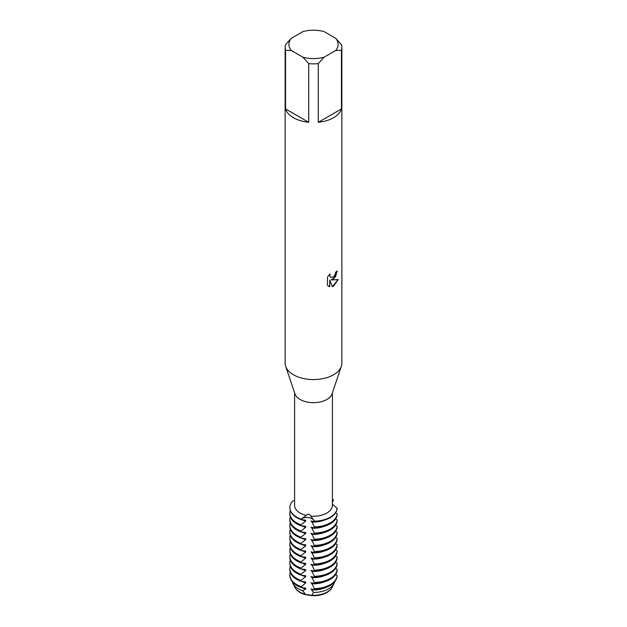 <?xml version="1.0" encoding="UTF-8"?>
<svg xmlns="http://www.w3.org/2000/svg" width="627" height="627" viewBox="0 0 627 627"><rect width="100%" height="100%" fill="white"/><g stroke="black" fill="none" stroke-linecap="round" stroke-linejoin="round"><path stroke-width="0.94" d="M305.71 594.741L305.71 594.702A18.998 10.965 180 0 1 300.067 592.46A18.998 10.965 180 0 1 295.85 588.761A18.998 10.965 0 0 0 300.067 592.46A18.998 10.965 0 0 0 305.71 594.702L311.588 595.611A18.998 10.965 0 0 0 326.933 592.46A18.998 10.965 0 0 0 331.15 588.761A18.998 10.965 180 0 1 326.933 592.46A18.998 10.965 180 0 1 311.588 595.611L311.588 595.65A7.571 4.373 0 0 0 305.71 594.741A18.998 10.965 180 0 1 300.067 592.491A18.998 10.965 180 0 1 295.678 588.534M335.696 38.302L341.449 44.713A28.364 16.373 180 0 1 341.864 47.487L341.864 363.198A28.364 16.373 180 0 1 341.339 366.325L332.059 393.85A18.904 10.918 180 0 1 326.871 399.477A18.904 10.918 180 0 1 307.975 402.197A18.904 10.918 180 0 1 294.941 393.85L285.661 366.325A28.364 16.373 180 0 1 285.136 363.198L285.136 47.487A28.364 16.373 180 0 1 285.551 44.713L291.304 38.302L302.943 31.585A24.578 14.194 180 0 1 324.057 31.585L335.696 38.302A24.578 14.194 180 0 1 335.696 50.497L341.449 50.262L341.449 108.926A28.364 16.373 180 0 1 333.556 117.735A28.364 16.373 180 0 1 318.304 122.289L318.304 63.625A28.364 16.373 180 0 1 308.696 63.625L308.696 122.289A28.364 16.373 180 0 1 285.551 108.926L285.551 50.262A28.364 16.373 180 0 1 285.136 47.487M306.344 515.425C307.928 513.615 309.464 513.85 310.945 516.139L314.331 521.186A7.571 4.373 0 0 0 308.813 517.651A7.571 4.373 0 0 0 300.976 519.117L306.344 515.425A18.904 10.918 180 0 1 294.596 505.315L294.596 392.815M332.404 392.815L332.404 505.315A18.904 10.918 180 0 1 326.871 513.035A18.904 10.918 180 0 1 310.945 516.139M341.339 366.325A28.364 16.373 180 0 1 333.556 374.781A28.364 16.373 180 0 1 305.216 378.857A28.364 16.373 180 0 1 285.661 366.325M333.556 279.062L331.127 279.987L338.188 279.579L333.556 286.155L332.357 286.657L329.739 280.073L329.739 286.735L327.459 285.395L327.459 277.173L330.092 273.819L329.731 275.449L330.711 277.393L333.556 276.852L335.414 273.913L335.68 272.204A28.364 16.373 0 0 0 337.271 270.935L333.556 279.062M334.669 581.746A21.357 12.328 180 0 1 333.987 583.612A21.357 12.328 180 0 1 328.603 588.847A21.357 12.328 180 0 1 313.586 592.452L311.588 595.611L305.71 594.709L302.747 590.775L305.71 589.019L305.71 588.118L301.164 587.507L300.976 587.044L305.71 582.844L305.71 581.942L300.976 581.323L300.976 580.422L305.71 576.668L305.71 575.766L300.976 575.147L300.976 574.246L305.71 570.492L305.71 569.59L300.976 568.971L300.976 568.07L305.71 564.316L305.71 563.414L300.976 562.795L300.976 561.894L305.71 558.14L305.71 557.238L300.976 556.619L300.976 555.718L305.71 551.964L305.71 551.062L300.976 550.443L300.976 549.542L305.71 545.788L305.71 544.887L300.976 544.267L300.976 543.366L305.71 539.612L305.71 538.711L300.976 538.091L300.976 537.19L305.71 533.436L305.71 532.535L300.976 531.915L300.976 531.014L305.71 527.268L305.71 526.359L300.976 525.747L300.976 524.838L305.71 521.092L305.71 520.191L300.976 519.571L300.976 519.117A7.571 4.373 180 0 1 308.813 517.651A7.571 4.373 180 0 1 314.331 521.186A23.638 13.645 180 0 0 330.21 517.197A23.638 13.645 180 0 0 337.122 508.027A23.638 13.645 180 0 1 330.21 517.197A23.638 13.645 180 0 1 314.331 521.186L314.331 521.633A23.638 13.645 0 0 0 330.21 517.643A23.638 13.645 0 0 0 337.122 508.473L332.404 504.069M337.201 270.997L335.461 276.844L331.127 279.987M330.68 277.377L329.669 275.41L329.951 273.96M328.501 286.225L329.677 286.696L329.739 280.073M332.334 286.602L338.094 279.603M332.404 500.244L333.54 500.315A7.571 4.373 0 0 0 332.404 500.973A7.571 4.373 180 0 1 333.54 500.315L332.404 502.156M294.596 500.479L292.629 501.145A23.638 13.645 180 0 0 300.976 519.117A23.638 13.645 180 0 1 289.862 507.549A23.638 13.645 180 0 1 292.629 501.145M331.322 588.534A18.998 10.965 180 0 1 311.588 595.65M332.404 499.358A23.638 13.645 180 0 1 333.54 500.315A23.638 13.645 180 0 0 332.404 499.358M285.551 50.262L291.304 50.497A24.578 14.194 180 0 1 291.304 38.302M291.304 50.497L302.943 57.214L308.696 63.625M318.304 63.625L324.057 57.214A24.578 14.194 180 0 1 302.943 57.214M324.057 57.214L335.696 50.497M341.864 47.487A28.364 16.373 180 0 1 341.449 50.262M308.696 122.289L285.551 108.926M341.449 108.926L318.304 122.289M300.976 524.838A23.638 13.645 180 0 1 296.79 522.918A23.638 13.645 180 0 1 289.862 513.27A23.638 13.645 180 0 1 290.309 510.637M305.71 521.092A18.998 10.965 180 0 1 301.516 519.595M337.122 513.748A23.638 13.645 180 0 1 330.21 522.918A23.638 13.645 180 0 1 314.331 526.907L314.331 527.809A23.638 13.645 0 0 0 330.21 523.819A23.638 13.645 0 0 0 337.122 514.649L337.122 513.748L335.617 512.808M289.862 513.27L289.862 514.171A23.638 13.645 0 0 0 296.79 523.819A23.638 13.645 0 0 0 300.976 525.747M289.87 507.776A23.638 13.645 0 0 0 289.862 507.995A23.638 13.645 0 0 0 296.79 517.643A23.638 13.645 0 0 0 300.976 519.571M305.71 527.26A18.998 10.965 180 0 1 301.516 525.771M300.976 531.014A23.638 13.645 180 0 1 296.79 529.094A23.638 13.645 180 0 1 289.862 519.446A23.638 13.645 180 0 1 290.309 516.813M337.122 519.924A23.638 13.645 180 0 1 330.21 529.094A23.638 13.645 180 0 1 314.331 533.083L314.331 533.985A23.638 13.645 0 0 0 330.21 529.995A23.638 13.645 0 0 0 337.122 520.825L337.122 519.924L335.617 518.984M289.862 519.446L289.862 520.347A23.638 13.645 0 0 0 296.79 529.995A23.638 13.645 0 0 0 300.976 531.915M305.71 533.436A18.998 10.965 180 0 1 301.516 531.947M300.976 537.19A23.638 13.645 180 0 1 296.79 535.27A23.638 13.645 180 0 1 289.862 525.622A23.638 13.645 180 0 1 290.309 522.989M337.122 526.1A23.638 13.645 180 0 1 330.21 535.27A23.638 13.645 180 0 1 314.331 539.259L314.331 540.16A23.638 13.645 0 0 0 330.21 536.171A23.638 13.645 0 0 0 337.122 527.001L337.122 526.1L335.617 525.16M289.862 525.622L289.862 526.523A23.638 13.645 0 0 0 296.79 536.171A23.638 13.645 0 0 0 300.976 538.091M305.71 539.612A18.998 10.965 180 0 1 301.516 538.123M300.976 543.366A23.638 13.645 180 0 1 296.79 541.446A23.638 13.645 180 0 1 289.862 531.798A23.638 13.645 180 0 1 290.309 529.157M337.122 532.276A23.638 13.645 180 0 1 330.21 541.446A23.638 13.645 180 0 1 314.331 545.435L314.331 546.336A23.638 13.645 0 0 0 330.21 542.347A23.638 13.645 0 0 0 337.122 533.177L337.122 532.276L335.617 531.335M289.862 531.798L289.862 532.699A23.638 13.645 0 0 0 296.79 542.347A23.638 13.645 0 0 0 300.976 544.267M305.71 545.788A18.998 10.965 180 0 1 301.516 544.299M300.976 549.542A23.638 13.645 180 0 1 296.79 547.622A23.638 13.645 180 0 1 289.862 537.974A23.638 13.645 180 0 1 290.309 535.333M337.122 538.452A23.638 13.645 180 0 1 330.21 547.622A23.638 13.645 180 0 1 314.331 551.611L314.331 552.512A23.638 13.645 0 0 0 330.21 548.523A23.638 13.645 0 0 0 337.122 539.353L337.122 538.452L335.617 537.504M289.862 537.974L289.862 538.875A23.638 13.645 0 0 0 296.79 548.523A23.638 13.645 0 0 0 300.976 550.443M305.71 551.964A18.998 10.965 180 0 1 301.516 550.475M300.976 555.718A23.638 13.645 180 0 1 296.79 553.798A23.638 13.645 180 0 1 289.862 544.15A23.638 13.645 180 0 1 290.309 541.509M337.122 544.628A23.638 13.645 180 0 1 330.21 553.798A23.638 13.645 180 0 1 314.331 557.787L314.331 558.688A23.638 13.645 0 0 0 330.21 554.699A23.638 13.645 0 0 0 337.122 545.529L337.122 544.628L335.617 543.68M289.862 544.15L289.862 545.051A23.638 13.645 0 0 0 296.79 554.699A23.638 13.645 0 0 0 300.976 556.619M305.71 558.14A18.998 10.965 180 0 1 301.516 556.651M300.976 561.894A23.638 13.645 180 0 1 296.79 559.974A23.638 13.645 180 0 1 289.862 550.326A23.638 13.645 180 0 1 290.309 547.684M337.122 550.804A23.638 13.645 180 0 1 330.21 559.974A23.638 13.645 180 0 1 314.331 563.963L314.331 564.864A23.638 13.645 0 0 0 330.21 560.875A23.638 13.645 0 0 0 337.122 551.705L337.122 550.804L335.617 549.855M289.862 550.326L289.862 551.227A23.638 13.645 0 0 0 296.79 560.875A23.638 13.645 0 0 0 300.976 562.795M305.71 564.316A18.998 10.965 180 0 1 301.516 562.827M300.976 568.07A23.638 13.645 180 0 1 296.79 566.15A23.638 13.645 180 0 1 289.862 556.502A23.638 13.645 180 0 1 290.309 553.86M337.122 556.98A23.638 13.645 180 0 1 330.21 566.15A23.638 13.645 180 0 1 314.331 570.139L314.331 571.04A23.638 13.645 0 0 0 330.21 567.051A23.638 13.645 0 0 0 337.122 557.881L337.122 556.98L335.617 556.031M289.862 556.502L289.862 557.403A23.638 13.645 0 0 0 296.79 567.051A23.638 13.645 0 0 0 300.976 568.971M305.71 570.492A18.998 10.965 180 0 1 301.516 569.002M300.976 574.246A23.638 13.645 180 0 1 296.79 572.326A23.638 13.645 180 0 1 289.862 562.67A23.638 13.645 180 0 1 290.309 560.036M337.122 563.156A23.638 13.645 180 0 1 330.21 572.326A23.638 13.645 180 0 1 314.331 576.307L314.331 577.208A23.638 13.645 0 0 0 330.21 573.227A23.638 13.645 0 0 0 337.122 564.057L337.122 563.156L335.617 562.207M289.862 562.67L289.862 563.579A23.638 13.645 0 0 0 296.79 573.227A23.638 13.645 0 0 0 300.976 575.147M305.71 576.668A18.998 10.965 180 0 1 301.516 575.178M300.976 580.422A23.638 13.645 180 0 1 296.79 578.494A23.638 13.645 180 0 1 289.862 568.846A23.638 13.645 180 0 1 290.309 566.212M337.122 569.324A23.638 13.645 180 0 1 330.21 578.494A23.638 13.645 180 0 1 314.331 582.483L314.331 583.384A23.638 13.645 0 0 0 330.21 579.403A23.638 13.645 0 0 0 337.122 570.225L337.122 569.324L335.617 568.383M289.862 568.846L289.862 569.747A23.638 13.645 0 0 0 296.79 579.403A23.638 13.645 0 0 0 300.976 581.323M305.71 582.844A18.998 10.965 180 0 1 301.516 581.354M300.976 586.598A23.638 13.645 180 0 1 296.79 584.67A23.638 13.645 180 0 1 289.862 575.022A23.638 13.645 180 0 1 290.309 572.388M336.166 579.332A23.638 13.645 180 0 0 337.122 575.954L337.122 575.5A23.638 13.645 180 0 1 330.21 584.67A23.638 13.645 180 0 1 314.331 588.659L314.276 589.537A23.348 13.48 0 0 0 330.006 585.594A23.348 13.48 0 0 0 335.892 579.873L336.166 579.332A23.638 13.645 180 0 1 330.21 585.124A23.638 13.645 180 0 1 314.331 589.114M300.976 587.044A23.638 13.645 180 0 1 290.834 579.332L291.108 579.873A23.348 13.48 0 0 0 296.994 585.594A23.348 13.48 0 0 0 301.156 587.507M305.71 589.019A18.998 10.965 180 0 1 301.516 587.523M302.747 590.775A21.357 12.328 180 0 1 298.397 588.847A21.357 12.328 180 0 1 293.013 583.612A21.357 12.328 180 0 1 292.331 581.746M312.113 595.274A19.413 11.208 0 0 0 327.231 592.013A19.413 11.208 0 0 0 332.122 587.264L333.987 583.612M293.013 583.612L294.878 587.264A19.413 11.208 0 0 0 299.769 592.013A19.413 11.208 0 0 0 305.02 594.177M337.122 575.5L335.617 574.559M314.417 521.727L310.937 521.006M311.588 521.092L314.331 526.907M314.417 527.903L310.937 527.182M311.588 527.268L314.331 533.083M314.417 534.079L310.937 533.358M311.588 533.444L314.331 539.259M314.417 540.255L310.937 539.533M311.588 539.62L314.331 545.435M314.417 546.431L310.937 545.709M311.588 545.796L314.331 551.611M314.417 552.606L310.937 551.885M311.588 551.972L314.331 557.787M314.417 558.782L310.937 558.061M311.588 558.148L314.331 563.963M314.417 564.958L310.937 564.237M311.588 564.324L314.331 570.139M314.417 571.134L310.937 570.413M311.588 570.499L314.331 576.307M314.417 577.31L310.937 576.589M311.588 576.675L314.331 582.483M314.417 583.478L310.937 582.765M311.588 582.851L314.331 588.659M314.417 589.654L310.937 588.933M311.588 589.027L311.588 589.929L313.586 592.452M324.551 587.938A18.998 10.965 180 0 1 311.588 589.929M290.834 579.332A23.638 13.645 180 0 1 289.862 575.476A23.638 13.645 180 0 1 289.87 575.249M324.034 581.966A18.998 10.965 180 0 1 311.588 583.753M324.034 575.79A18.998 10.965 180 0 1 311.588 577.577M324.034 569.614A18.998 10.965 180 0 1 311.588 571.401M324.034 563.438A18.998 10.965 180 0 1 311.588 565.225M324.034 557.262A18.998 10.965 180 0 1 311.588 559.049M324.034 551.086A18.998 10.965 180 0 1 311.588 552.873M324.034 544.91A18.998 10.965 180 0 1 311.588 546.697M324.034 538.742A18.998 10.965 180 0 1 311.588 540.521M324.034 532.566A18.998 10.965 180 0 1 311.588 534.345M324.034 526.39A18.998 10.965 180 0 1 311.588 528.169M324.034 520.214A18.998 10.965 180 0 1 311.588 522.001M289.862 575.476L289.862 575.022M289.862 507.995L289.862 507.549"/></g></svg>
